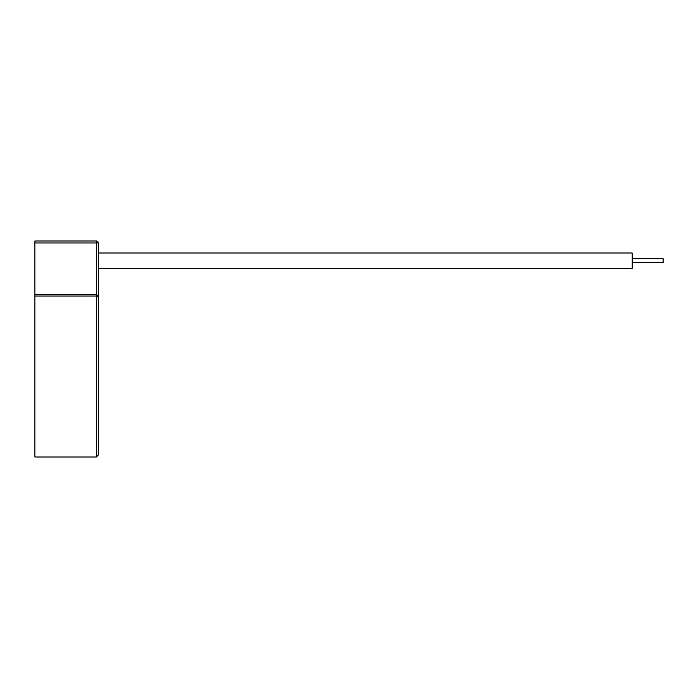 <?xml version="1.0" encoding="UTF-8"?>
<svg xmlns="http://www.w3.org/2000/svg" width="698" height="698" viewBox="0 0 698 698"><rect width="100%" height="100%" fill="white"/><g stroke="black" fill="none" stroke-linecap="round" stroke-linejoin="round"><path stroke-width="1.05" d="M663.1 258.714L632.205 258.714L663.1 258.714L663.1 262.649L632.205 262.649L663.1 262.649M632.205 253.008L98.27 253.008L632.205 253.008L632.205 268.364L98.27 268.364L632.205 268.364M98.27 371.877L98.27 455.026L96.307 456.998L96.307 296.048L98.27 296.746L98.27 371.877M34.9 242.974L34.9 294.294L96.307 294.294L96.307 242.974L34.9 242.974L34.9 241.002L96.307 241.002A1.972 1.972 0 0 1 98.27 242.974L98.27 296.746L96.307 296.048L34.9 296.048L34.9 456.998L96.307 456.998M98.47 377.348L98.47 303.307L98.27 296.746L96.307 294.294L96.307 296.048M98.47 344.463L98.47 343.067M98.47 354.078L98.47 353.616M98.47 366.956L98.47 365.429M98.47 373.203L98.47 372.453M98.27 387.355L98.47 381.387L98.27 387.355M98.27 436.896L98.47 423.607M98.27 443.675L98.27 441.014M34.9 296.048L34.9 294.294M98.47 421.461L98.47 387.355M98.47 436.896L98.47 436.433M98.47 381.727L98.47 377.531M96.307 241.002A1.972 1.972 0 0 1 98.27 242.974L96.307 242.974L96.307 241.002"/></g></svg>
